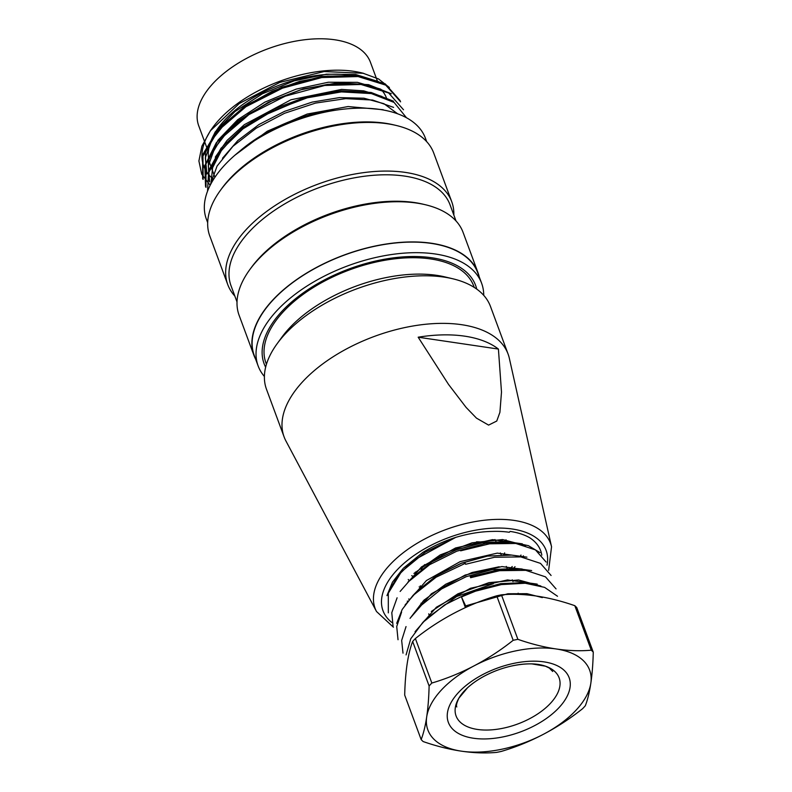 <?xml version="1.0" encoding="UTF-8"?>
<svg xmlns="http://www.w3.org/2000/svg" width="792" height="792" viewBox="0 0 792 792"><rect width="100%" height="100%" fill="white"/><g stroke="black" fill="none" stroke-linecap="round" stroke-linejoin="round"><path stroke-width="1.19" d="M461.399 751.163A86.239 45.441 -20.3 0 1 426.68 716.968A86.239 45.441 -20.3 0 1 474.052 665.864A86.239 45.441 -20.3 0 1 556.133 648.955A86.239 45.441 -20.3 0 1 590.842 683.149A86.239 45.441 -20.3 0 1 543.48 734.253A86.239 45.441 -20.3 0 1 461.399 751.163A211.999 124.908 42.8 0 0 496.534 752.4A98.178 51.727 159.7 0 0 501.257 751.43A211.999 174.913 -45.4 0 0 543.48 734.253A211.999 174.913 -45.4 0 0 582.595 708.692A98.178 51.727 159.7 0 0 585.318 705.751A211.999 50.015 -101.6 0 0 590.842 683.149A211.999 50.015 -101.6 0 0 593.267 652.153A98.178 51.727 159.7 0 0 591.268 650.192A211.999 124.898 -137.2 0 1 556.133 648.955A211.999 124.898 -137.2 0 1 517.889 639.332A98.178 51.727 159.7 0 0 513.176 640.302A211.999 174.923 134.6 0 1 474.052 665.864A211.999 174.923 134.6 0 1 431.838 683.041A98.178 51.727 159.7 0 0 429.115 685.981A211.999 50.025 78.4 0 1 426.68 716.968A211.999 50.025 78.4 0 1 421.156 739.579A98.178 51.727 159.7 0 0 423.156 741.55A211.999 124.908 42.8 0 0 461.399 751.163A86.239 45.441 -20.3 0 1 426.68 716.968A86.239 45.441 -20.3 0 1 474.052 665.864A86.239 45.441 -20.3 0 1 556.133 648.955A86.239 45.441 -20.3 0 1 590.842 683.149A86.239 45.441 -20.3 0 1 543.48 734.253A86.239 45.441 -20.3 0 1 461.399 751.163A211.999 124.908 42.8 0 0 496.534 752.4A98.178 51.727 159.7 0 0 501.257 751.43A211.999 174.913 -45.4 0 0 543.48 734.253A211.999 174.913 -45.4 0 0 582.595 708.692A98.178 51.727 159.7 0 0 585.318 705.751A211.999 50.015 -101.6 0 0 590.842 683.149A211.999 50.015 -101.6 0 0 593.267 652.153A98.178 51.727 159.7 0 0 591.268 650.192L574.814 605.692A98.178 51.727 -20.3 0 1 576.804 607.662L593.267 652.153L576.804 607.662A98.178 51.727 -20.3 0 0 574.814 605.692A211.999 124.898 -137.2 0 0 536.57 596.069A211.999 124.898 -137.2 0 1 574.814 605.692L591.268 650.192A211.999 124.898 -137.2 0 1 556.133 648.955A211.999 124.898 -137.2 0 1 517.889 639.332A98.178 51.727 159.7 0 0 513.176 640.302L496.713 595.812A98.178 51.727 -20.3 0 1 501.435 594.832A211.999 124.898 -137.2 0 1 536.57 596.069A211.999 124.898 -137.2 0 0 501.435 594.832L517.889 639.332L501.435 594.832A98.178 51.727 -20.3 0 0 496.713 595.812A211.999 174.923 134.6 0 0 454.489 612.988A211.999 174.923 134.6 0 1 496.713 595.812L513.176 640.302A211.999 174.923 134.6 0 1 474.052 665.864A211.999 174.923 134.6 0 1 431.838 683.041A98.178 51.727 159.7 0 0 429.115 685.981L412.652 641.48A98.178 51.727 -20.3 0 1 415.374 638.54A211.999 174.923 134.6 0 1 454.489 612.988A211.999 174.923 134.6 0 0 415.374 638.54L431.838 683.041L415.374 638.54A98.178 51.727 -20.3 0 0 412.652 641.48A211.999 50.025 78.4 0 0 407.118 664.092A211.999 50.025 78.4 0 1 412.652 641.48L429.115 685.981A211.999 50.025 78.4 0 1 426.68 716.968A211.999 50.025 78.4 0 1 421.156 739.579A98.178 51.727 159.7 0 0 423.156 741.55A211.999 124.908 42.8 0 0 461.399 751.163M557.519 596.267L544.599 587.367L525.215 583.239L501.376 584.585L475.566 591.159L461.459 596.94L465.399 607.603L461.459 596.94L466.151 607.256L465.647 605.89L507.86 593.762L526.967 593.673L542.342 597.604M527.205 582.496L500.613 583.645L471.745 591.466L444.55 604.939L422.789 622.462L410.751 638.778L406.068 654.895M516.315 568.478L522.225 569.042L497.416 569.953L470.25 576.794M465.28 563.35L436.144 577.18L412.889 595.584L402.188 609.474L396.693 623.324M540.035 552.638L528.442 545.688L512.295 542.183L485.704 543.342L456.835 551.183L429.68 564.647L407.88 582.189L412.028 577.873L431.788 561.964L456.35 549.767L482.437 542.668L506.375 541.619L512.305 542.183M388.318 612.859L388.298 593.178L401.435 571.725L425.264 552.173L455.687 537.392A82.922 43.689 159.7 0 0 422.7 552.499L403.534 568.102M402.93 568.745L392.456 582.169L386.961 595.624M523.433 555.806A76.289 40.194 -20.3 0 1 523.086 556.38M515.028 566.716A76.289 40.194 -20.3 0 1 513.513 568.27M423.393 603.296A76.289 40.194 -20.3 0 1 421.007 603.197M407.88 601.277A76.289 40.194 -20.3 0 1 407.266 601.128M416.117 573.893L415.503 572.24A43.124 22.72 -20.3 0 1 415.444 572.052M494.921 539.53A43.124 22.72 -20.3 0 1 495.96 541.312M421.245 569.507A43.124 22.72 -20.3 0 1 424.621 564.617M476.447 541.827A43.124 22.72 -20.3 0 1 484.14 542.401M404.692 695.079A211.999 50.025 78.4 0 1 407.118 664.092A211.999 50.025 78.4 0 0 404.692 695.079L421.156 739.579L404.692 695.079M423.522 621.71L426.957 618.146L456.637 596.544L493.297 583.704M421.997 604.712L441.698 588.842L466.3 576.645L492.377 569.557L516.334 568.488M511.256 555.093L487.407 556.103L461.399 563.28L436.778 575.527L417.038 591.287L436.748 575.447L461.35 563.191L487.357 556.103L511.404 555.043M522.334 543.837L492.545 539.639L455.539 547.975L421.532 566.884L400.128 591.456M499.158 566.785L472.052 572.507L445.718 584.239L423.888 600.257L410.028 618.384M537.204 584.12L507.494 579.942L470.448 588.288L436.402 607.216L415.048 631.739M234.967 155.173L267.231 131.234L307.197 114.048L348.094 106.544L383.219 109.732L348.094 106.544L307.197 114.048L267.231 131.234L234.967 155.173M209.939 185.774L217.067 166.072L232.967 146.282L256.252 128.165L284.595 113.266L315.523 103.089L345.757 98.634L372.626 100.049L393.604 107.385L372.626 100.049L345.757 98.634L315.523 103.089L284.595 113.266L256.252 128.165L232.967 146.282L217.067 166.072L209.939 185.774M207.534 191.219L208.642 170.518L220.998 148.243L243.451 127.037L273.388 109.147L307.316 96.485L341.293 90.803L371.121 92.466L393.575 101.227L371.121 92.466L341.293 90.803L307.316 96.485L273.388 109.147L243.451 127.037L220.998 148.243L208.642 170.518L207.534 191.219M205.524 186.12L204.831 165.518L216.295 142.748L238.352 120.731L268.597 102.158L303.148 88.951L338.016 82.853L368.567 84.665L391.327 93.773L368.567 84.665L338.016 82.853L303.148 88.951L268.597 102.158L238.352 120.731L216.295 142.748L204.831 165.518L205.524 186.12M202.653 178.19L202.613 154.816L217.85 129.324L245.56 105.584L282.041 87.14L321.423 76.428L357.538 75.389L385.258 83.912L400.148 100.614L385.258 83.912L357.538 75.389L321.423 76.428L282.041 87.14L245.56 105.584L217.85 129.324L202.613 154.816L202.653 178.19M326.858 110.86A106.138 55.925 159.7 0 0 239.144 151.688A106.138 55.925 159.7 0 1 326.858 110.86L326.75 111.385L336.541 110.068L326.75 111.385L326.858 110.86M400.603 101.822L385.734 85.12L358.053 76.557L321.76 77.557L282.437 88.169L245.946 106.712L218.137 130.591L202.95 156.054L203.148 179.319L202.95 156.054L218.137 130.591L245.946 106.712L282.437 88.169L321.76 77.557L358.053 76.557L385.734 85.12L400.603 101.822M403.504 109.761L388.664 92.971L361.013 84.477L324.72 85.467L285.288 96.149L248.896 114.632L221.176 138.442L205.92 163.964L206.029 187.298L205.92 163.964L221.176 138.442L248.896 114.632L285.288 96.149L324.72 85.467L361.013 84.477L388.664 92.971L403.504 109.761M406.425 117.681L394.089 102.435L371.369 93.585L341.352 91.892L307.256 97.812L273.062 110.642L242.995 128.829L220.77 150.351L208.613 172.745L220.77 150.351L242.995 128.829L273.062 110.642L307.256 97.812L341.352 91.892L371.369 93.585L394.089 102.435L406.425 117.681M389.367 87.496L378.477 78.913L363.132 73.27L324.126 71.557L279.794 82.388L239.233 103.524L210.375 130.789L201.881 146.183L198.901 160.974L201.742 174.24L210.177 185.288L201.742 174.24L198.901 160.974L201.881 146.183L210.375 130.789L239.233 103.524L279.794 82.388L324.126 71.557L363.132 73.27L378.477 78.913L389.367 87.496M363.845 73.438A100.831 53.123 159.7 0 0 361.063 72.725A100.831 53.123 159.7 0 0 212.652 127.621L210.365 130.779L212.652 127.621A100.831 53.123 159.7 0 1 361.063 72.725L363.142 73.22L361.063 72.725A100.831 53.123 159.7 0 1 363.845 73.438M211.424 129.363A100.831 53.123 159.7 0 0 213.563 179.348A100.831 53.123 159.7 0 1 211.424 129.363M386.605 98.307A94.199 49.629 159.7 0 0 381.14 89.437A94.199 49.629 159.7 0 1 386.605 98.307M355.826 76.309A94.199 49.629 159.7 0 0 252.41 98.188A94.199 49.629 159.7 0 0 209.939 163.746L214.929 177.25L209.939 163.746A94.199 49.629 159.7 0 1 252.41 98.188A94.199 49.629 159.7 0 1 355.826 76.309M476.744 289.11A112.771 59.42 159.7 0 0 475.645 285.476A112.771 59.42 159.7 0 0 349.262 268.874A112.771 59.42 159.7 0 0 264.112 363.736A112.771 59.42 159.7 0 0 265.637 367.201M483.724 295.347A119.146 62.776 159.7 0 0 481.625 283.269A119.146 62.776 159.7 0 0 348.104 265.726A119.146 62.776 159.7 0 0 258.133 365.944A119.146 62.776 159.7 0 0 264.399 376.477A119.146 62.776 159.7 0 1 258.133 365.944A119.146 62.776 159.7 0 1 348.104 265.726A119.146 62.776 159.7 0 1 481.625 283.269A119.146 62.776 159.7 0 1 483.724 295.347M477.705 272.695A119.146 62.776 159.7 0 0 344.183 255.153A119.146 62.776 159.7 0 0 254.222 355.361L258.133 365.944L254.222 355.361A119.146 62.776 159.7 0 1 344.183 255.153A119.146 62.776 159.7 0 1 477.705 272.695L481.625 283.269L477.705 272.695M479.16 276.626A119.404 62.914 159.7 0 0 477.962 272.606A119.404 62.914 159.7 0 0 344.134 255.024A119.404 62.914 159.7 0 0 253.975 355.459A119.404 62.914 159.7 0 0 255.677 359.301A119.404 62.914 159.7 0 1 253.975 355.459A119.404 62.914 159.7 0 1 344.134 255.024A119.404 62.914 159.7 0 1 477.962 272.606A119.404 62.914 159.7 0 1 479.16 276.626M463.092 232.412A119.404 62.914 159.7 0 0 425.443 204.752A119.404 62.914 159.7 0 0 249.688 269.765A119.404 62.914 159.7 0 0 239.105 315.265L253.975 355.459L239.105 315.265A119.404 62.914 159.7 0 1 249.688 269.765A119.404 62.914 159.7 0 1 425.443 204.752A119.404 62.914 159.7 0 1 463.092 232.412L477.962 272.606L463.092 232.412M423.007 204.178A116.751 61.519 159.7 0 0 251.163 267.745L249.688 269.765L251.163 267.745A116.751 61.519 159.7 0 1 423.007 204.178L425.443 204.752L423.007 204.178M450.034 204.781A116.751 61.519 159.7 0 0 319.196 187.585A116.751 61.519 159.7 0 0 231.036 285.793L237.026 301.98L231.036 285.793A116.751 61.519 159.7 0 1 319.196 187.585A116.751 61.519 159.7 0 1 450.034 204.781L456.024 220.968L450.034 204.781M453.836 215.038A119.404 62.914 159.7 0 0 451.747 201.742A119.404 62.914 159.7 0 0 317.929 184.16A119.404 62.914 159.7 0 0 227.759 284.595A119.404 62.914 159.7 0 0 234.828 296.05A119.404 62.914 159.7 0 1 227.759 284.595A119.404 62.914 159.7 0 1 317.929 184.16A119.404 62.914 159.7 0 1 451.747 201.742A119.404 62.914 159.7 0 1 453.836 215.038M433.749 153.094A119.404 62.914 159.7 0 0 396.099 125.433A119.404 62.914 159.7 0 0 220.354 190.446A119.404 62.914 159.7 0 0 209.771 235.947L227.759 284.595L209.771 235.947A119.404 62.914 159.7 0 1 220.354 190.446A119.404 62.914 159.7 0 1 396.099 125.433A119.404 62.914 159.7 0 1 433.749 153.094L451.747 201.742L433.749 153.094M393.664 124.859A116.751 61.519 159.7 0 0 221.819 188.427L220.354 190.446L221.819 188.427A116.751 61.519 159.7 0 1 393.664 124.859L396.099 125.433L393.664 124.859M425.393 138.145A116.751 61.519 159.7 0 0 294.545 120.958A116.751 61.519 159.7 0 0 206.385 219.166L207.682 222.651L206.385 219.166A116.751 61.519 159.7 0 1 294.545 120.958A116.751 61.519 159.7 0 1 425.393 138.145L426.68 141.639L425.393 138.145M378.428 81.566L355.687 74.498L326.373 74.201L294.139 80.883L262.439 93.763L235.036 111.504L215.196 131.967L205.326 152.846L206.158 171.973L205.326 152.846L215.196 131.967L235.036 111.504L262.439 93.763L294.139 80.883L326.373 74.201L355.687 74.498L378.428 81.566M380.457 89.07L357.43 82.338L328.314 82.239L296.158 89.12L264.795 102.168L237.64 119.76L218.028 140.174L208.246 161.014L208.959 180.002L208.246 161.014L218.028 140.174L237.64 119.76L264.795 102.168L296.158 89.12L328.314 82.239L357.43 82.338L380.457 89.07M381.873 96.426L363.736 90.852L341.54 89.417L290.961 99.772L244.322 124.671L226.997 140.491L215.275 157.153L226.997 140.491L244.322 124.671L290.961 99.772L341.54 89.417L363.736 90.852L381.873 96.426M397.653 113.81L383.971 103.712L363.964 98.208L339.392 97.614L312.157 102.109L284.546 111.355L259.043 124.483L237.838 140.54L222.512 158.242L237.838 140.54L259.043 124.483L284.546 111.355L312.157 102.109L339.392 97.614L363.964 98.208L383.971 103.712L397.653 113.81M210.969 183.784L212.583 167.775L221.324 150.678L236.333 133.818L256.707 118.572L307.296 96.921L333.412 91.931L357.34 91.694L333.412 91.931L307.296 96.921L256.707 118.572L236.333 133.818L221.324 150.678L212.583 167.775L210.969 183.784M209.632 181.833L208.306 165.795L214.681 148.213L228.462 130.442L248.648 113.999L273.28 100.129L300.406 89.902L327.858 84.328L353.123 83.754L327.858 84.328L300.406 89.902L273.28 100.129L248.648 113.999L228.462 130.442L214.681 148.213L208.306 165.795L209.632 181.833M206.88 173.923L205.346 157.717L211.939 139.857L226.373 121.879L247.015 105.257L272.092 91.308L299.673 81.358L327.343 76.141L352.777 75.913L327.343 76.141L299.673 81.358L272.092 91.308L247.015 105.257L226.373 121.879L211.939 139.857L205.346 157.717L206.88 173.923M370.448 62.291A91.545 48.233 159.7 0 0 267.854 48.807A91.545 48.233 159.7 0 0 198.733 125.809L204.267 140.768L198.733 125.809A91.545 48.233 159.7 0 1 267.854 48.807A91.545 48.233 159.7 0 1 370.448 62.291L376.17 77.745L370.448 62.291M492.594 531.422A81.467 42.926 159.7 0 1 509.296 532.274L510.097 531.412A82.922 43.689 -20.3 0 1 529.838 537.827A82.922 43.689 -20.3 0 0 510.097 531.412L509.296 532.274A81.467 42.926 159.7 0 0 492.594 531.422C480.823 531.571 468.517 533.561 455.677 537.392L413.474 560.399L398.336 575.239L389.139 590.723M529.838 537.827C536.689 542.352 540.679 548.123 541.807 555.152C540.679 548.123 536.689 542.352 529.838 537.827M461.677 324.7A119.404 62.914 159.7 0 0 333.996 356.212A119.404 62.914 159.7 0 0 284.1 436.897A119.404 62.914 159.7 0 0 285.922 440.966A119.404 62.914 159.7 0 1 284.1 436.897A119.404 62.914 159.7 0 1 333.996 356.212A119.404 62.914 159.7 0 1 461.677 324.7A119.404 62.914 159.7 0 1 508.078 354.044A119.404 62.914 159.7 0 0 461.677 324.7M509.345 358.321A119.404 62.914 159.7 0 0 508.078 354.044A119.404 62.914 159.7 0 1 509.345 358.321L551.549 546.767A93.545 49.292 159.7 0 0 514.196 520.423A93.545 49.292 159.7 0 0 411.543 546.807A93.545 49.292 159.7 0 0 376.517 611.513L285.922 440.966L376.517 611.513L393.426 627.205L376.517 611.513A93.545 49.292 159.7 0 1 411.543 546.807A93.545 49.292 159.7 0 1 514.196 520.423A93.545 49.292 159.7 0 1 551.549 546.767L509.345 358.321M464.755 336.174A117.889 62.113 -20.3 0 1 498.416 349.074L501.494 392.08L499.91 412.335L496.762 421.037L488.605 425.106L476.477 418.136L466.122 407.435L448.529 384.417L418.176 337.204A117.889 62.113 -20.3 0 1 464.755 336.174A117.889 62.113 -20.3 0 1 498.416 349.074L501.494 392.08L499.91 412.335L496.762 421.037L488.605 425.106L476.477 418.136L466.122 407.435L448.529 384.417L418.176 337.204L498.416 349.074L418.176 337.204A117.889 62.113 -20.3 0 1 464.755 336.174M436.788 275.349A110.781 58.37 159.7 0 0 281.863 337.224L277.081 343.797A119.404 62.914 159.7 0 0 266.498 389.298L284.1 436.897L266.498 389.298A119.404 62.914 159.7 0 1 277.081 343.797A119.404 62.914 159.7 0 1 444.065 277.111A119.404 62.914 159.7 0 0 277.081 343.797L281.863 337.224A110.781 58.37 159.7 0 1 436.788 275.349A110.781 58.37 159.7 0 1 444.916 276.903A110.781 58.37 159.7 0 0 436.788 275.349M490.476 306.445A119.404 62.914 159.7 0 0 452.826 278.784A119.404 62.914 159.7 0 0 444.065 277.111A119.404 62.914 159.7 0 1 452.826 278.784A119.404 62.914 159.7 0 1 490.476 306.445L508.078 354.044L490.476 306.445M520.978 555.053A72.973 38.452 -20.3 0 1 520.443 555.974M512.256 566.518A72.973 38.452 -20.3 0 1 510.642 568.161M424.967 601.306A72.973 38.452 -20.3 0 1 422.938 601.217M409.553 599.257A72.973 38.452 -20.3 0 1 408.652 599.019M506.038 539.807A53.074 27.958 -20.3 0 1 506.444 541.629L482.407 542.777L456.34 549.806L431.828 561.944L412.137 577.823M504.643 552.905A53.074 27.958 -20.3 0 1 503.771 554.697M420.78 587.417A53.074 27.958 -20.3 0 1 419.136 586.882M409.276 580.734A53.074 27.958 -20.3 0 1 408.246 579.487M502.484 539.56A53.074 27.958 -20.3 0 1 501.94 541.322M413.394 576.497A53.074 27.958 -20.3 0 1 411.701 575.685M473.784 286.169L474.24 287.417L473.784 286.169A110.781 58.37 159.7 0 0 430.729 258.954A110.781 58.37 159.7 0 0 312.266 288.189A110.781 58.37 159.7 0 0 265.973 363.043L266.439 364.29L265.973 363.043M403.009 653.153L401.663 640.451L406.039 626.581M470.596 577.714L499.594 570.686L525.779 570.339L545.47 576.843L556.053 588.902M398.029 639.728L396.723 626.541L401.584 612.147M465.617 564.27L494.535 557.251L520.789 556.895L540.5 563.379L551.093 575.477M393.06 626.294L391.793 612.701L397.099 597.802M460.647 550.826L489.605 543.807L515.8 543.461L535.461 549.896L546.114 562.043M422.047 604.692L441.58 588.931L465.904 576.794M525.65 545.559L502.613 539.56L472.062 542.807L440.194 554.944L413.929 573.457M526.928 557.162L497.277 553.133L460.172 561.627L426.423 580.546L405.049 605.038M531.65 570.557L501.95 566.577L465.161 575.051L431.452 593.752L410.256 618.057M540.916 586.04L518.582 579.982L488.951 582.645L457.885 593.832L431.293 611.473M461.459 596.94L465.647 605.89M459.984 721.898A54.925 28.938 159.7 0 0 538.936 713.107A54.925 28.938 159.7 0 0 542.401 665.26C534.085 663.122 523.502 663.439 510.672 666.211C497.673 669.299 486.001 674.358 475.655 681.367C468.854 686.119 463.835 690.842 460.578 695.524A54.925 28.938 159.7 0 0 459.984 721.898M452.945 729.383A64.4 33.937 -20.3 0 1 514.226 663.28A64.4 33.937 -20.3 0 1 559.112 707.513A64.4 33.937 -20.3 0 1 452.945 729.383A64.4 33.937 -20.3 0 1 514.226 663.28A64.4 33.937 -20.3 0 1 559.112 707.513A64.4 33.937 -20.3 0 1 452.945 729.383M512.315 529.016A86.952 45.817 159.7 0 0 409.028 559.182A86.952 45.817 159.7 0 0 391.852 622.482A86.952 45.817 159.7 0 1 409.028 559.182A86.952 45.817 159.7 0 1 512.315 529.016A86.952 45.817 159.7 0 1 547.015 565.211A86.952 45.817 159.7 0 0 512.315 529.016M420.295 585.793L420.829 587.565M424.482 599.712L425.076 601.673M428.739 613.83L429.323 615.78M500.356 552.964L501.138 554.737M506.296 566.409L507.068 568.161M512.216 579.813L512.998 581.585M518.136 593.208L518.651 594.396M552.697 671.477L549.341 668.052L545.441 666.191L531.957 663.894C521.126 663.607 509.454 665.765 496.95 670.378C485.041 674.982 475.25 680.764 467.577 687.733L458.924 698.128C456.677 702.851 455.964 705.791 456.806 706.949M426.967 618.136L422.839 622.423M516.285 568.478L522.166 569.042M417.038 591.268L412.899 595.554M412.068 577.833L407.93 582.13M506.335 541.619L512.236 542.173M202.564 178.23L202.99 179.378L202.564 178.23M205.484 186.14L205.93 187.338L205.484 186.14M205.94 172.052L206.662 174.002L205.94 172.052M208.89 180.031L209.563 181.863L208.89 180.031M204.702 141.936L208.365 151.856L204.702 141.936M376.418 78.418L377.438 81.18L376.418 78.418M444.916 276.903L452.826 278.784L444.916 276.903M548.638 570.359L551.549 546.767L548.638 570.359M417.008 591.297L412.919 595.534"/></g></svg>
